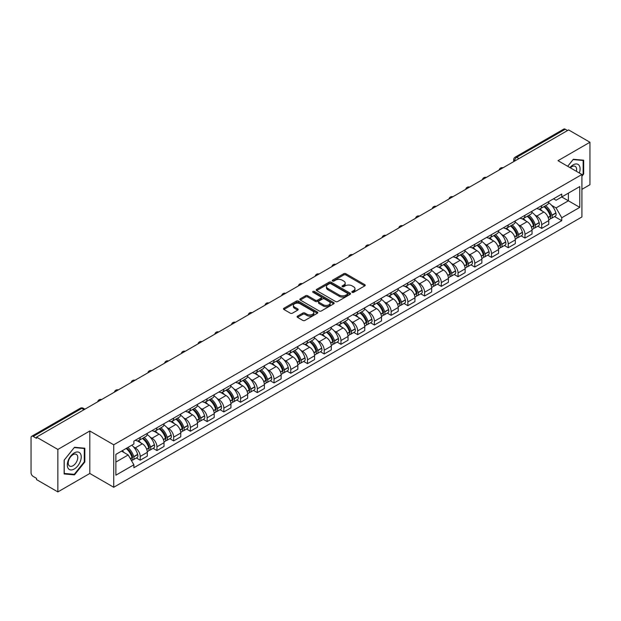 <?xml version="1.0" encoding="UTF-8"?>
<svg xmlns="http://www.w3.org/2000/svg" width="621" height="621" viewBox="0 0 621 621"><rect width="100%" height="100%" fill="white"/><g stroke="black" fill="none" stroke-linecap="round" stroke-linejoin="round"><path stroke-width="0.93" d="M352.138 292.328A1.04 0.598 0 0 0 353.613 292.328L364.791 285.87A1.49 0.862 0 0 0 365.233 285.264A1.49 0.862 0 0 0 364.791 284.659L345.85 273.721A1.49 0.862 0 0 0 343.739 273.721L332.561 280.172A1.04 0.598 0 0 0 332.251 280.599A1.04 0.598 0 0 0 332.561 281.026A1.04 0.598 0 0 0 334.036 281.026L335.48 280.187A4.766 2.748 0 0 1 342.218 280.187L343.793 281.103A4.766 2.748 0 0 1 345.191 283.044A4.766 2.748 0 0 1 343.793 284.992L342.35 285.823A1.04 0.598 0 0 0 342.039 286.25A1.04 0.598 0 0 0 342.35 286.677A1.04 0.598 0 0 0 343.824 286.677L345.268 285.839A4.766 2.748 0 0 1 352.006 285.839L353.582 286.755A4.766 2.748 0 0 1 354.979 288.695A4.766 2.748 0 0 1 353.582 290.644L352.138 291.482A1.04 0.598 0 0 0 351.835 291.901A1.04 0.598 0 0 0 352.138 292.328L352.138 291.482M297.537 316.136A1.49 0.862 0 0 0 297.102 316.741A1.49 0.862 0 0 0 297.537 317.354L302.854 320.42A1.49 0.862 0 0 0 304.958 320.42L317.378 313.248A1.49 0.862 0 0 0 317.812 312.642A1.49 0.862 0 0 0 317.378 312.037L298.429 301.092A1.49 0.862 0 0 0 296.326 301.092L283.906 308.264A1.49 0.862 0 0 0 283.471 308.87A1.49 0.862 0 0 0 283.906 309.483L290.325 313.186A1.49 0.862 0 0 0 292.429 313.186L297.746 310.12A1.49 0.862 0 0 0 298.181 309.514A1.49 0.862 0 0 0 297.746 308.901L294.564 307.069A3.982 2.298 0 0 1 293.391 305.439A3.982 2.298 0 0 1 295.852 303.32A3.982 2.298 0 0 1 300.191 303.816L312.666 311.012A3.982 2.298 0 0 1 313.83 312.642A3.982 2.298 0 0 1 311.377 314.762A3.982 2.298 0 0 1 307.038 314.265L304.958 313.069A1.49 0.862 0 0 0 302.854 313.069L297.537 316.136L297.537 317.354L302.854 314.304L302.854 313.069M113.728 444.799L89.812 430.99L57.862 449.441L36.523 437.122L568.611 129.921L589.95 142.24L557.992 160.692L581.908 174.493L113.728 444.799L113.728 487.268L581.908 216.97L581.908 174.493M335.588 301.519A1.49 0.862 0 0 0 337.692 301.519L350.112 294.346A1.49 0.862 0 0 0 350.547 293.741A1.49 0.862 0 0 0 350.112 293.135L331.164 282.198A1.49 0.862 0 0 0 329.06 282.198L316.64 289.37A1.49 0.862 0 0 0 316.205 289.976A1.49 0.862 0 0 0 316.64 290.581L335.588 301.519M313.426 292.553A1.04 0.598 0 0 1 314.482 292.701L314.482 291.466L333.741 302.582A1.49 0.862 0 0 1 334.176 303.195A1.49 0.862 0 0 1 333.741 303.801L321.321 310.974A1.49 0.862 0 0 1 319.217 310.974L300.269 300.028L300.269 298.817A1.49 0.862 0 0 0 299.834 299.423A1.49 0.862 0 0 0 300.269 300.028M300.269 298.817L305.586 295.751A1.49 0.862 0 0 1 307.69 295.751L315.375 300.184A1.49 0.862 0 0 0 317.478 300.184L321.01 298.15A1.49 0.862 0 0 0 321.445 297.537A1.49 0.862 0 0 0 321.01 296.931L313.007 292.312A1.04 0.598 0 0 1 312.705 291.886A1.04 0.598 0 0 1 313.349 291.334A1.04 0.598 0 0 1 314.482 291.466M57.862 449.441L57.862 491.91L36.523 479.591L36.523 478.356L33.192 476.431A3.035 1.754 -120 0 1 31.05 472.721L31.05 437.681A3.035 1.754 -120 0 1 31.679 436.291L80.256 408.245A3.035 1.754 60 0 1 81.77 408.393L33.192 436.439A3.035 1.754 -120 0 0 31.679 436.291M581.908 189.351L589.95 184.709L589.95 142.24M57.862 491.91L89.812 473.466L113.728 487.268M36.523 437.122L36.523 438.356L33.192 436.439M518.962 158.588L516.711 157.284A3.035 1.754 60 0 0 515.189 157.136L563.767 129.09A3.035 1.754 60 0 1 565.289 129.238L516.711 157.284A3.035 1.754 120 0 0 514.568 161.002L514.568 161.126M567.54 130.542L565.289 129.238M541.698 205.636A6.978 4.029 60 0 1 540.247 208.765L547.326 204.682A6.978 4.029 -120 0 0 548.77 201.553M534.976 215.068L536.761 216.1A6.978 4.029 60 0 1 541.698 224.647L548.77 220.556A6.978 4.029 -120 0 0 543.841 212.017L538.772 209.091M548.77 220.556L548.77 224.336L541.698 228.419L537.856 226.207M540.247 208.765A6.978 4.029 60 0 1 536.816 208.454M541.698 224.647L541.698 228.419M524.97 215.293A6.978 4.029 60 0 1 523.519 218.429L530.598 214.338A6.978 4.029 -120 0 0 532.042 211.21M521.128 235.864L524.97 238.076L532.042 233.993L532.042 230.212A6.978 4.029 -120 0 0 527.113 221.674L522.044 218.747M523.519 218.429A6.978 4.029 60 0 1 520.087 218.111M518.248 224.724L520.033 225.757A6.978 4.029 60 0 1 524.97 234.303L524.97 238.076M508.234 224.949A6.978 4.029 60 0 1 506.79 228.086L513.87 223.995A6.978 4.029 -120 0 0 515.314 220.866M504.399 245.52L508.242 247.732L515.314 243.649L515.314 239.877A6.978 4.029 -120 0 0 510.384 231.33L505.315 228.404M506.79 228.086A6.978 4.029 60 0 1 503.359 227.767M501.52 234.389L503.305 235.413A6.978 4.029 60 0 1 508.242 243.96L508.242 247.732M491.506 234.614A6.978 4.029 60 0 1 490.062 237.742L497.142 233.659A6.978 4.029 -120 0 0 498.585 230.523M487.671 255.177L491.506 257.397L498.585 253.306L498.585 249.533A6.978 4.029 -120 0 0 493.656 240.987L488.587 238.06M490.062 237.742A6.978 4.029 60 0 1 486.631 237.424M484.791 244.045L486.577 245.07A6.978 4.029 60 0 1 491.506 253.616L491.506 257.397M474.778 244.27A6.978 4.029 60 0 1 473.334 247.399L480.413 243.316A6.978 4.029 -120 0 0 481.857 240.18M470.943 264.833L474.778 267.053L481.857 262.962L481.857 259.19A6.978 4.029 -120 0 0 476.928 250.643L471.859 247.725M473.334 247.399A6.978 4.029 60 0 1 469.903 247.088M468.063 253.702L469.849 254.734A6.978 4.029 60 0 1 474.778 263.273L474.778 267.053M458.05 253.927A6.978 4.029 60 0 1 456.606 257.055L463.685 252.972A6.978 4.029 -120 0 0 465.129 249.844M454.215 274.498L458.05 276.71L465.129 272.627L465.129 268.846A6.978 4.029 -120 0 0 460.2 260.3L455.131 257.381M456.606 257.055A6.978 4.029 60 0 1 453.175 256.745M451.335 263.358L453.12 264.391A6.978 4.029 60 0 1 458.05 272.937L458.05 276.71M441.321 263.583A6.978 4.029 60 0 1 439.878 266.72L446.957 262.629A6.978 4.029 -120 0 0 448.401 259.5M437.487 284.154L441.321 286.366L448.401 282.283L448.401 278.503A6.978 4.029 -120 0 0 443.472 269.964L438.403 267.038M439.878 266.72A6.978 4.029 60 0 1 436.447 266.401M434.607 273.015L436.392 274.047A6.978 4.029 60 0 1 441.321 282.594L441.321 286.366M424.593 273.24A6.978 4.029 60 0 1 423.149 276.376L430.229 272.285A6.978 4.029 -120 0 0 431.673 269.157M420.759 293.811L424.593 296.023L431.673 291.94L431.673 288.167A6.978 4.029 -120 0 0 426.743 279.621L421.675 276.694M423.149 276.376A6.978 4.029 60 0 1 419.718 276.058M417.879 282.679L419.664 283.704A6.978 4.029 60 0 1 424.593 292.25L424.593 296.023M407.865 282.904A6.978 4.029 60 0 1 406.421 286.033L413.501 281.95A6.978 4.029 -120 0 0 414.944 278.813M404.03 303.467L407.865 305.687L414.944 301.596L414.944 297.824A6.978 4.029 -120 0 0 410.015 289.277L404.946 286.351M406.421 286.033A6.978 4.029 60 0 1 402.99 285.714M401.15 292.336L402.936 293.36A6.978 4.029 60 0 1 407.865 301.907L407.865 305.687M391.137 292.561A6.978 4.029 60 0 1 389.693 295.689L396.772 291.606A6.978 4.029 -120 0 0 398.216 288.47M387.302 313.124L391.137 315.344L398.216 311.253L398.216 307.48A6.978 4.029 -120 0 0 393.287 298.934L388.218 296.007M389.693 295.689A6.978 4.029 60 0 1 386.262 295.379M384.422 301.992L386.208 303.025A6.978 4.029 60 0 1 391.137 311.563L391.137 315.344M374.409 302.217A6.978 4.029 60 0 1 372.965 305.346L380.044 301.263A6.978 4.029 -120 0 0 381.488 298.134M370.574 322.788L374.409 325L381.488 320.917L381.488 317.137A6.978 4.029 -120 0 0 376.559 308.59L371.49 305.672M372.965 305.346A6.978 4.029 60 0 1 369.534 305.035M367.694 311.649L369.479 312.681A6.978 4.029 60 0 1 374.409 321.22L374.409 325M357.68 311.874A6.978 4.029 60 0 1 356.237 315.01L363.316 310.919A6.978 4.029 -120 0 0 364.76 307.791M353.846 332.445L357.68 334.657L364.76 330.574L364.76 326.793A6.978 4.029 -120 0 0 359.831 318.255L354.762 315.328M356.237 315.01A6.978 4.029 60 0 1 352.806 314.692M350.966 321.305L352.751 322.338A6.978 4.029 60 0 1 357.68 330.884L357.68 334.657M340.952 321.531A6.978 4.029 60 0 1 339.508 324.667L346.588 320.576A6.978 4.029 -120 0 0 348.032 317.447M337.118 342.101L340.952 344.313L348.032 340.23L348.032 336.45A6.978 4.029 -120 0 0 343.103 327.911L338.034 324.985M339.508 324.667A6.978 4.029 60 0 1 336.077 324.348M334.238 330.97L336.023 331.994A6.978 4.029 60 0 1 340.952 340.541L340.952 344.313M324.224 331.195A6.978 4.029 60 0 1 322.78 334.323L329.86 330.24A6.978 4.029 -120 0 0 331.303 327.104M320.389 351.758L324.224 353.978L331.303 349.887L331.303 346.114A6.978 4.029 -120 0 0 326.374 337.568L321.305 334.641M322.78 334.323A6.978 4.029 60 0 1 319.349 334.005M317.51 340.626L319.295 341.651A6.978 4.029 60 0 1 324.224 350.197L324.224 353.978M307.496 340.851A6.978 4.029 60 0 1 306.052 343.98L313.131 339.897A6.978 4.029 -120 0 0 314.575 336.761M303.661 361.414L307.496 363.634L314.575 359.543L314.575 355.771A6.978 4.029 -120 0 0 309.638 347.224L304.577 344.298M306.052 343.98A6.978 4.029 60 0 1 302.621 343.669M300.781 350.283L302.567 351.315A6.978 4.029 60 0 1 307.496 359.854L307.496 363.634M290.768 350.508A6.978 4.029 60 0 1 289.324 353.636L296.403 349.553A6.978 4.029 -120 0 0 297.847 346.425M286.933 371.079L290.768 373.291L297.847 369.208L297.847 365.427A6.978 4.029 -120 0 0 292.91 356.881L287.849 353.962M289.324 353.636A6.978 4.029 60 0 1 285.893 353.326M284.053 359.939L285.839 360.972A6.978 4.029 60 0 1 290.768 369.511L290.768 373.291M274.04 360.164A6.978 4.029 60 0 1 272.596 363.301L279.675 359.21A6.978 4.029 -120 0 0 281.119 356.081M270.205 380.735L274.04 382.947L281.119 378.864L281.119 375.084A6.978 4.029 -120 0 0 276.182 366.545L271.121 363.619M272.596 363.301A6.978 4.029 60 0 1 269.165 362.982M267.325 369.596L269.11 370.628A6.978 4.029 60 0 1 274.04 379.175L274.04 382.947M257.311 369.821A6.978 4.029 60 0 1 255.868 372.957L262.947 368.866A6.978 4.029 -120 0 0 264.391 365.738M253.477 390.392L257.311 392.604L264.391 388.521L264.391 384.741A6.978 4.029 -120 0 0 259.454 376.202L254.393 373.275M255.868 372.957A6.978 4.029 60 0 1 252.436 372.639M250.597 379.252L252.382 380.285A6.978 4.029 60 0 1 257.311 388.831L257.311 392.604M240.583 379.485A6.978 4.029 60 0 1 239.139 382.614L246.219 378.531A6.978 4.029 -120 0 0 247.663 375.394M236.748 400.048L240.583 402.268L247.663 398.177L247.663 394.405A6.978 4.029 -120 0 0 242.726 385.858L237.664 382.932M239.139 382.614A6.978 4.029 60 0 1 235.708 382.295M233.869 388.917L235.654 389.941A6.978 4.029 60 0 1 240.583 398.488L240.583 402.268M223.855 389.142A6.978 4.029 60 0 1 222.411 392.27L229.491 388.187A6.978 4.029 -120 0 0 230.934 385.051M220.02 409.705L223.855 411.925L230.934 407.834L230.934 404.061A6.978 4.029 -120 0 0 225.997 395.515L220.936 392.588M222.411 392.27A6.978 4.029 60 0 1 218.98 391.96M217.14 398.573L218.926 399.606A6.978 4.029 60 0 1 223.855 408.144L223.855 411.925M207.127 398.798A6.978 4.029 60 0 1 205.683 401.927L212.762 397.844A6.978 4.029 -120 0 0 214.206 394.715M203.292 419.361L207.127 421.581L214.206 417.498L214.206 413.718A6.978 4.029 -120 0 0 209.269 405.171L204.208 402.253M205.683 401.927A6.978 4.029 60 0 1 202.252 401.616M200.412 408.23L202.198 409.262A6.978 4.029 60 0 1 207.127 417.801L207.127 421.581M190.399 408.455A6.978 4.029 60 0 1 188.955 411.583L196.034 407.5A6.978 4.029 -120 0 0 197.478 404.372M186.564 429.026L190.399 431.238L197.478 427.155L197.478 423.375A6.978 4.029 -120 0 0 192.541 414.836L187.48 411.909M188.955 411.583A6.978 4.029 60 0 1 185.516 411.273M183.684 417.886L185.469 418.919A6.978 4.029 60 0 1 190.399 427.465L190.399 431.238M173.67 418.112A6.978 4.029 60 0 1 172.227 421.248L179.306 417.157A6.978 4.029 -120 0 0 180.75 414.028M169.836 438.682L173.67 440.894L180.75 436.811L180.75 433.031A6.978 4.029 -120 0 0 175.813 424.492L170.752 421.566M172.227 421.248A6.978 4.029 60 0 1 168.788 420.929M166.956 427.543L168.741 428.575A6.978 4.029 60 0 1 173.67 437.122L173.67 440.894M156.942 427.768A6.978 4.029 60 0 1 155.498 430.904L162.578 426.813A6.978 4.029 -120 0 0 164.022 423.685M153.108 448.339L156.942 450.559L164.022 446.468L164.022 442.695A6.978 4.029 -120 0 0 159.085 434.149L154.024 431.222M155.498 430.904A6.978 4.029 60 0 1 152.06 430.586M150.228 437.207L152.013 438.232A6.978 4.029 60 0 1 156.942 446.778L156.942 450.559M140.214 437.432A6.978 4.029 60 0 1 138.77 440.561L145.85 436.478A6.978 4.029 -120 0 0 147.293 433.342M136.379 457.995L140.214 460.215L147.293 456.125L147.293 452.352A6.978 4.029 -120 0 0 142.356 443.805L137.295 440.879M138.77 440.561A6.978 4.029 60 0 1 135.331 440.25M133.499 446.864L135.277 447.896A6.978 4.029 60 0 1 140.214 456.435L140.214 460.215M553.544 198.798L556.067 200.249L579.766 186.572L568.394 193.131L568.394 200.808L556.067 207.926L551.704 205.411M115.871 462.071L128.205 454.952L133.888 464.795L115.871 475.197L115.871 454.393L133.888 443.992L133.888 441.081L561.749 194.062L561.749 196.966L579.766 207.367L561.749 217.769L556.067 207.926M579.766 186.572L579.766 207.367M133.888 464.795L133.888 467.706L561.749 220.68L561.749 217.769M581.908 176.201L583.678 173.996L583.678 160.202L573.33 159.271L567.695 166.288M89.812 430.99L89.812 473.466M64.134 473.955L74.481 474.879L84.829 462.001L84.829 448.207L74.481 447.283L64.134 460.153L64.134 473.955M128.205 454.952L121.553 451.11M554.584 216.543L561.749 220.68M583.142 173.686L583.678 173.996M73.387 474.242L74.481 474.879M84.293 461.698L84.829 462.001M352.549 292.475L353.582 291.878A4.766 2.748 0 0 0 354.979 289.937L354.979 288.695M345.191 283.044L345.191 284.286A4.766 2.748 0 0 1 343.793 286.227L342.761 286.824M364.775 285.885L345.85 274.956A1.49 0.862 0 0 0 343.739 274.956L332.972 281.173M350.089 294.362L331.164 283.432A1.49 0.862 0 0 0 329.06 283.432L316.656 290.597M347.481 294.168A1.04 0.598 0 0 0 347.783 293.741A1.04 0.598 0 0 0 347.481 293.314L330.846 283.712A1.04 0.598 0 0 0 329.378 283.712L327.849 284.597A4.766 2.748 0 0 0 326.452 286.537A4.766 2.748 0 0 0 327.849 288.486L339.213 295.045A4.766 2.748 0 0 0 345.951 295.045L347.481 294.168L347.481 295.402A1.04 0.598 0 0 0 347.783 294.983L347.783 293.741M326.452 286.537L326.452 287.779A4.766 2.748 0 0 0 327.849 289.728L327.849 288.486M347.481 295.402L345.951 296.287A4.766 2.748 0 0 1 339.213 296.287L327.849 289.728M300.292 300.044L305.586 296.985L305.586 295.751M321.445 297.537L321.445 298.779A1.49 0.862 0 0 1 321.01 299.384L317.478 301.426A1.49 0.862 0 0 1 315.375 301.426L307.69 296.985A1.49 0.862 0 0 0 305.586 296.985M314.482 292.701L333.725 303.809M323.347 304.787A3.982 2.298 0 0 0 327.686 305.284A3.982 2.298 0 0 0 330.147 303.164A3.982 2.298 0 0 0 328.983 301.534L324.589 298.996A1.49 0.862 0 0 0 322.478 298.996L318.953 301.038A1.49 0.862 0 0 0 318.519 301.643A1.49 0.862 0 0 0 318.953 302.248L323.347 304.787L323.347 306.029A3.982 2.298 0 0 0 327.686 306.526A3.982 2.298 0 0 0 330.147 304.399L330.147 303.164M318.519 301.643L318.519 302.877A1.49 0.862 0 0 0 318.953 303.49L318.953 302.248M323.347 306.029L318.953 303.49M313.83 312.642L313.83 313.877A3.982 2.298 0 0 1 311.377 316.004A3.982 2.298 0 0 1 307.038 315.507L304.958 314.304A1.49 0.862 0 0 0 302.854 314.304M293.391 305.439L293.391 306.681A3.982 2.298 0 0 0 294.564 308.303L294.564 307.069M297.746 308.901L297.746 310.12L294.564 308.303M317.378 312.037L317.378 313.248L298.429 302.334A1.49 0.862 0 0 0 296.326 302.334L283.921 309.491L283.906 308.264M544.33 206.413A9.556 5.519 60 0 1 544.376 206.444A9.556 5.519 60 0 1 550.664 215.013L550.718 215.215A1.855 1.071 60 0 1 550.423 216.675A1.855 1.071 60 0 1 550.385 216.69M543.911 206.653A11.527 6.652 60 0 1 550.245 216.162L550.299 216.364A3.827 2.212 60 0 1 549.694 219.368L548.747 219.919M550.353 218.522A3.827 2.212 -120 0 0 551.409 218.382A3.827 2.212 -120 0 0 552.015 215.371L551.96 215.176A11.527 6.652 -120 0 0 545.626 205.667M548.63 202.772A11.527 6.652 60 0 1 555.873 212.918L555.927 213.112A3.827 2.212 60 0 1 555.321 216.116L551.409 218.382M539.975 208.904A11.527 6.652 60 0 1 542.389 211.171M547.986 211.187L549.461 212.04M579.331 173.003A9.858 5.69 120 0 0 579.152 165.442A9.858 5.69 120 0 0 569.954 167.592M576.381 171.303A6.746 3.897 120 0 0 575.977 167.072A6.746 3.897 120 0 0 575.217 166.374A6.746 3.897 120 0 0 570.365 167.833M567.71 166.296L573.113 159.581L583.142 160.474L583.142 173.841L581.908 175.378M582.475 160.094L583.142 160.474M80.303 453.446A9.858 5.69 120 0 0 70.778 456A9.858 5.69 120 0 0 68.232 468.467A9.858 5.69 120 0 0 77.749 465.913A9.858 5.69 120 0 0 80.303 453.446M77.128 455.084A6.746 3.897 120 0 0 76.367 454.378A6.746 3.897 120 0 0 70.088 457.53A6.746 3.897 120 0 0 68.861 465.362A6.746 3.897 120 0 0 69.622 466.068A6.746 3.897 120 0 0 75.902 462.917A6.746 3.897 120 0 0 77.128 455.084M74.264 474.328L64.242 473.427L64.242 460.06L74.264 447.586L84.293 448.486L84.293 461.853L74.264 474.328M83.625 448.098L84.293 448.486M527.602 216.069A9.556 5.519 60 0 1 527.648 216.1A9.556 5.519 60 0 1 533.936 224.67L533.99 224.872A1.855 1.071 60 0 1 533.695 226.331A1.855 1.071 60 0 1 533.656 226.355M527.182 216.31A11.527 6.652 60 0 1 533.517 225.827L533.571 226.021A3.827 2.212 60 0 1 532.965 229.025L532.018 229.576M533.625 228.179A3.827 2.212 -120 0 0 534.681 228.039A3.827 2.212 -120 0 0 535.286 225.027L535.232 224.833A11.527 6.652 -120 0 0 528.898 215.324M531.902 212.436A11.527 6.652 60 0 1 539.144 222.574L539.199 222.768A3.827 2.212 60 0 1 538.593 225.78L534.681 228.039M523.247 218.561A11.527 6.652 60 0 1 525.661 220.835M531.258 220.851L532.733 221.697M510.873 225.734A9.556 5.519 60 0 1 510.92 225.757A9.556 5.519 60 0 1 517.208 234.334L517.262 234.528A1.855 1.071 60 0 1 516.967 235.988A1.855 1.071 60 0 1 516.928 236.011M510.454 225.974A11.527 6.652 60 0 1 516.788 235.483L516.843 235.677A3.827 2.212 60 0 1 516.237 238.689L515.283 239.232M516.889 237.835A3.827 2.212 -120 0 0 517.953 237.696A3.827 2.212 -120 0 0 518.558 234.691L518.504 234.49A11.527 6.652 -120 0 0 512.17 224.981M515.174 222.093A11.527 6.652 60 0 1 522.416 232.231L522.471 232.425A3.827 2.212 60 0 1 521.865 235.437L517.953 237.696M506.519 228.218A11.527 6.652 60 0 1 508.933 230.492M514.53 230.507L516.004 231.354M494.145 235.39A9.556 5.519 60 0 1 494.192 235.413A9.556 5.519 60 0 1 500.479 243.991L500.534 244.185A1.855 1.071 60 0 1 500.239 245.644A1.855 1.071 60 0 1 500.2 245.668M493.726 235.631A11.527 6.652 60 0 1 500.06 245.14L500.115 245.334A3.827 2.212 60 0 1 499.509 248.346L498.554 248.897M500.161 247.5A3.827 2.212 -120 0 0 501.225 247.352A3.827 2.212 -120 0 0 501.83 244.348L501.776 244.146A11.527 6.652 -120 0 0 495.442 234.637M498.446 231.749A11.527 6.652 60 0 1 505.688 241.887L505.742 242.089A3.827 2.212 60 0 1 505.137 245.093L501.225 247.352M489.79 237.874A11.527 6.652 60 0 1 492.197 240.148M497.801 240.164L499.276 241.01M477.417 245.047A9.556 5.519 60 0 1 477.464 245.07A9.556 5.519 60 0 1 483.751 253.647L483.806 253.842A1.855 1.071 60 0 1 483.511 255.301A1.855 1.071 60 0 1 483.472 255.324M476.998 245.287A11.527 6.652 60 0 1 483.332 254.796L483.386 254.998A3.827 2.212 60 0 1 482.781 258.002L481.826 258.553M483.433 257.156A3.827 2.212 -120 0 0 484.496 257.009A3.827 2.212 -120 0 0 485.102 254.005L485.048 253.803A11.527 6.652 -120 0 0 478.713 244.294M481.717 241.406A11.527 6.652 60 0 1 488.96 251.544L489.014 251.746A3.827 2.212 60 0 1 488.409 254.75L484.496 257.009M473.062 247.531A11.527 6.652 60 0 1 475.469 249.805M481.073 249.821L482.548 250.674M460.689 254.703A9.556 5.519 60 0 1 460.735 254.734A9.556 5.519 60 0 1 467.023 263.304L467.077 263.506A1.855 1.071 60 0 1 466.782 264.965A1.855 1.071 60 0 1 466.744 264.981M460.27 254.944A11.527 6.652 60 0 1 466.604 264.453L466.658 264.655A3.827 2.212 60 0 1 466.053 267.659L465.098 268.21M466.705 266.813A3.827 2.212 -120 0 0 467.768 266.673A3.827 2.212 -120 0 0 468.374 263.661L468.319 263.467A11.527 6.652 -120 0 0 461.985 253.958M464.989 251.063A11.527 6.652 60 0 1 472.232 261.208L472.286 261.402A3.827 2.212 60 0 1 471.681 264.406L467.768 266.673M456.334 257.195A11.527 6.652 60 0 1 458.74 259.462M464.345 259.477L465.82 260.331M443.961 264.36A9.556 5.519 60 0 1 444.007 264.391A9.556 5.519 60 0 1 450.295 272.961L450.349 273.162A1.855 1.071 60 0 1 450.054 274.622A1.855 1.071 60 0 1 450.015 274.645M443.541 264.6A11.527 6.652 60 0 1 449.876 274.109L449.93 274.311A3.827 2.212 60 0 1 449.325 277.315L448.37 277.866M449.977 276.469A3.827 2.212 -120 0 0 451.04 276.329A3.827 2.212 -120 0 0 451.646 273.318L451.591 273.124A11.527 6.652 -120 0 0 445.257 263.615M448.253 260.727A11.527 6.652 60 0 1 455.503 270.865L455.558 271.059A3.827 2.212 60 0 1 454.952 274.071L451.04 276.329M439.606 266.851A11.527 6.652 60 0 1 442.012 269.126M447.617 269.141L449.092 269.988M427.232 274.024A9.556 5.519 60 0 1 427.279 274.047A9.556 5.519 60 0 1 433.567 282.625L433.621 282.819A1.855 1.071 60 0 1 433.326 284.278A1.855 1.071 60 0 1 433.287 284.302M426.813 274.265A11.527 6.652 60 0 1 433.147 283.774L433.202 283.968A3.827 2.212 60 0 1 432.596 286.98L431.642 287.523M433.248 286.126A3.827 2.212 -120 0 0 434.312 285.986A3.827 2.212 -120 0 0 434.917 282.982L434.863 282.78A11.527 6.652 -120 0 0 428.529 273.271M431.525 270.383A11.527 6.652 60 0 1 438.775 280.521L438.83 280.715A3.827 2.212 60 0 1 438.224 283.727L434.312 285.986M422.878 276.508A11.527 6.652 60 0 1 425.284 278.782M430.889 278.798L432.363 279.644M410.504 283.681A9.556 5.519 60 0 1 410.551 283.704A9.556 5.519 60 0 1 416.838 292.281L416.893 292.475A1.855 1.071 60 0 1 416.598 293.935A1.855 1.071 60 0 1 416.559 293.958M410.085 283.921A11.527 6.652 60 0 1 416.419 293.43L416.474 293.624A3.827 2.212 60 0 1 415.868 296.636L414.913 297.187M416.52 295.79A3.827 2.212 -120 0 0 417.584 295.643A3.827 2.212 -120 0 0 418.189 292.638L418.135 292.437A11.527 6.652 -120 0 0 411.801 282.928M414.797 280.04A11.527 6.652 60 0 1 422.047 290.178L422.101 290.38A3.827 2.212 60 0 1 421.496 293.384L417.584 295.643M406.15 286.165A11.527 6.652 60 0 1 408.556 288.439M414.16 288.454L415.635 289.301M393.768 293.337A9.556 5.519 60 0 1 393.823 293.36A9.556 5.519 60 0 1 400.11 301.938L400.165 302.132A1.855 1.071 60 0 1 399.87 303.591A1.855 1.071 60 0 1 399.831 303.615M393.357 293.578A11.527 6.652 60 0 1 399.691 303.087L399.745 303.289A3.827 2.212 60 0 1 399.14 306.293L398.185 306.844M399.792 305.447A3.827 2.212 -120 0 0 400.856 305.299A3.827 2.212 -120 0 0 401.461 302.295L401.407 302.093A11.527 6.652 -120 0 0 395.072 292.584M398.069 289.697A11.527 6.652 60 0 1 405.319 299.834L405.373 300.036A3.827 2.212 60 0 1 404.768 303.04L400.856 305.299M389.421 295.821A11.527 6.652 60 0 1 391.828 298.096M397.432 298.111L398.899 298.957M377.04 302.994A9.556 5.519 60 0 1 377.094 303.025A9.556 5.519 60 0 1 383.374 311.595L383.436 311.796A1.855 1.071 60 0 1 383.141 313.256A1.855 1.071 60 0 1 383.103 313.271M376.629 303.234A11.527 6.652 60 0 1 382.963 312.743L383.017 312.945A3.827 2.212 60 0 1 382.412 315.949L381.457 316.5M383.064 315.103A3.827 2.212 -120 0 0 384.127 314.956A3.827 2.212 -120 0 0 384.733 311.952L384.678 311.758A11.527 6.652 -120 0 0 378.344 302.248M381.341 299.353A11.527 6.652 60 0 1 388.591 309.499L388.645 309.693A3.827 2.212 60 0 1 388.04 312.697L384.127 314.956M372.693 305.485A11.527 6.652 60 0 1 375.1 307.752M380.704 307.768L382.171 308.621M360.312 312.65A9.556 5.519 60 0 1 360.366 312.681A9.556 5.519 60 0 1 366.646 321.251L366.708 321.453A1.855 1.071 60 0 1 366.413 322.912A1.855 1.071 60 0 1 366.374 322.936M359.901 312.891A11.527 6.652 60 0 1 366.235 322.4L366.289 322.602A3.827 2.212 60 0 1 365.684 325.606L364.729 326.157M366.336 324.76A3.827 2.212 -120 0 0 367.399 324.62A3.827 2.212 -120 0 0 368.005 321.608L367.95 321.414A11.527 6.652 -120 0 0 361.616 311.905M364.612 309.017A11.527 6.652 60 0 1 371.863 319.155L371.917 319.349A3.827 2.212 60 0 1 371.311 322.361L367.399 324.62M355.965 315.142A11.527 6.652 60 0 1 358.371 317.416M363.976 317.432L365.443 318.278M343.584 322.307A9.556 5.519 60 0 1 343.638 322.338A9.556 5.519 60 0 1 349.918 330.908L349.98 331.109A1.855 1.071 60 0 1 349.685 332.569A1.855 1.071 60 0 1 349.639 332.592M343.172 322.555A11.527 6.652 60 0 1 349.507 332.064L349.561 332.258A3.827 2.212 60 0 1 348.955 335.262L348.001 335.814M349.607 334.416A3.827 2.212 -120 0 0 350.671 334.277A3.827 2.212 -120 0 0 351.276 331.272L351.222 331.071A11.527 6.652 -120 0 0 344.888 321.562M347.884 318.674A11.527 6.652 60 0 1 355.134 328.812L355.189 329.006A3.827 2.212 60 0 1 354.583 332.018L350.671 334.277M339.237 324.799A11.527 6.652 60 0 1 341.643 327.073M347.248 327.088L348.715 327.935M326.856 331.971A9.556 5.519 60 0 1 326.91 331.994A9.556 5.519 60 0 1 333.19 340.572L333.252 340.766A1.855 1.071 60 0 1 332.957 342.225A1.855 1.071 60 0 1 332.91 342.249M326.444 332.212A11.527 6.652 60 0 1 332.771 341.721L332.833 341.915A3.827 2.212 60 0 1 332.227 344.927L331.272 345.47M332.879 344.081A3.827 2.212 -120 0 0 333.943 343.933A3.827 2.212 -120 0 0 334.548 340.929L334.494 340.727A11.527 6.652 -120 0 0 328.16 331.218M331.156 328.33A11.527 6.652 60 0 1 338.406 338.468L338.461 338.67A3.827 2.212 60 0 1 337.855 341.674L333.943 343.933M322.509 334.455A11.527 6.652 60 0 1 324.915 336.729M330.519 336.745L331.987 337.591M310.127 341.628A9.556 5.519 60 0 1 310.182 341.651A9.556 5.519 60 0 1 316.462 350.228L316.524 350.423A1.855 1.071 60 0 1 316.229 351.882A1.855 1.071 60 0 1 316.182 351.905M309.716 341.868A11.527 6.652 60 0 1 316.042 351.377L316.105 351.579A3.827 2.212 60 0 1 315.499 354.583L314.544 355.134M316.151 353.737A3.827 2.212 -120 0 0 317.215 353.59A3.827 2.212 -120 0 0 317.82 350.586L317.758 350.384A11.527 6.652 -120 0 0 311.431 340.875M314.428 337.987A11.527 6.652 60 0 1 321.678 348.125L321.732 348.327A3.827 2.212 60 0 1 321.127 351.331L317.215 353.59M305.78 344.112A11.527 6.652 60 0 1 308.187 346.386M313.791 346.402L315.258 347.248M293.399 351.284A9.556 5.519 60 0 1 293.454 351.315A9.556 5.519 60 0 1 299.733 359.885L299.796 360.087A1.855 1.071 60 0 1 299.501 361.538A1.855 1.071 60 0 1 299.454 361.562M292.98 351.525A11.527 6.652 60 0 1 299.314 361.034L299.376 361.236A3.827 2.212 60 0 1 298.771 364.24L297.816 364.791M299.423 363.394A3.827 2.212 -120 0 0 300.486 363.246A3.827 2.212 -120 0 0 301.092 360.242L301.03 360.048A11.527 6.652 -120 0 0 294.703 350.539M297.7 347.644A11.527 6.652 60 0 1 304.95 357.789L305.004 357.983A3.827 2.212 60 0 1 304.399 360.987L300.486 363.246M289.052 353.776A11.527 6.652 60 0 1 291.459 356.043M297.063 356.058L298.53 356.912M276.671 360.941A9.556 5.519 60 0 1 276.725 360.972A9.556 5.519 60 0 1 283.005 369.542L283.067 369.743A1.855 1.071 60 0 1 282.772 371.203A1.855 1.071 60 0 1 282.726 371.226M276.252 361.181A11.527 6.652 60 0 1 282.586 370.69L282.648 370.892A3.827 2.212 60 0 1 282.043 373.896L281.088 374.447M282.695 373.05A3.827 2.212 -120 0 0 283.758 372.91A3.827 2.212 -120 0 0 284.364 369.899L284.302 369.705A11.527 6.652 -120 0 0 277.967 360.196M280.971 357.3A11.527 6.652 60 0 1 288.222 367.446L288.276 367.64A3.827 2.212 60 0 1 287.67 370.652L283.758 372.91M272.324 363.432A11.527 6.652 60 0 1 274.73 365.699M280.335 365.722L281.802 366.569M259.943 370.597A9.556 5.519 60 0 1 259.989 370.628A9.556 5.519 60 0 1 266.277 379.198L266.339 379.4A1.855 1.071 60 0 1 266.044 380.859A1.855 1.071 60 0 1 265.998 380.883M259.524 370.846A11.527 6.652 60 0 1 265.858 380.355L265.92 380.549A3.827 2.212 60 0 1 265.314 383.553L264.36 384.104M265.967 382.707A3.827 2.212 -120 0 0 267.03 382.567A3.827 2.212 -120 0 0 267.635 379.563L267.573 379.361A11.527 6.652 -120 0 0 261.239 369.852M264.243 366.964A11.527 6.652 60 0 1 271.493 377.102L271.548 377.296A3.827 2.212 60 0 1 270.942 380.308L267.03 382.567M255.596 373.089A11.527 6.652 60 0 1 258.002 375.363M263.607 375.379L265.074 376.225M243.215 380.262A9.556 5.519 60 0 1 243.261 380.285A9.556 5.519 60 0 1 249.549 388.862L249.611 389.056A1.855 1.071 60 0 1 249.316 390.516A1.855 1.071 60 0 1 249.269 390.539M242.795 380.502A11.527 6.652 60 0 1 249.13 390.011L249.192 390.205A3.827 2.212 60 0 1 248.586 393.217L247.632 393.761M249.238 392.371A3.827 2.212 -120 0 0 250.302 392.224A3.827 2.212 -120 0 0 250.907 389.22L250.845 389.018A11.527 6.652 -120 0 0 244.511 379.509M247.515 376.621A11.527 6.652 60 0 1 254.765 386.759L254.82 386.961A3.827 2.212 60 0 1 254.214 389.965L250.302 392.224M238.868 382.746A11.527 6.652 60 0 1 241.274 385.02M246.879 385.036L248.346 385.882M226.486 389.918A9.556 5.519 60 0 1 226.533 389.941A9.556 5.519 60 0 1 232.821 398.519L232.883 398.713A1.855 1.071 60 0 1 232.588 400.172A1.855 1.071 60 0 1 232.541 400.196M226.067 390.159A11.527 6.652 60 0 1 232.401 399.668L232.464 399.87A3.827 2.212 60 0 1 231.858 402.874L230.903 403.425M232.51 402.028A3.827 2.212 -120 0 0 233.574 401.88A3.827 2.212 -120 0 0 234.179 398.876L234.117 398.674A11.527 6.652 -120 0 0 227.783 389.165M230.787 386.278A11.527 6.652 60 0 1 238.037 396.415L238.091 396.617A3.827 2.212 60 0 1 237.486 399.621L233.574 401.88M222.139 392.402A11.527 6.652 60 0 1 224.546 394.677M230.15 394.692L231.617 395.538M209.758 399.575A9.556 5.519 60 0 1 209.805 399.606A9.556 5.519 60 0 1 216.092 408.176L216.147 408.377A1.855 1.071 60 0 1 215.86 409.829A1.855 1.071 60 0 1 215.813 409.852M209.339 399.815A11.527 6.652 60 0 1 215.673 409.324L215.735 409.526A3.827 2.212 60 0 1 215.13 412.53L214.175 413.081M215.782 411.684A3.827 2.212 -120 0 0 216.845 411.537A3.827 2.212 -120 0 0 217.451 408.533L217.389 408.339A11.527 6.652 -120 0 0 211.055 398.829M214.059 395.934A11.527 6.652 60 0 1 221.309 406.072L221.363 406.274A3.827 2.212 60 0 1 220.758 409.278L216.845 411.537M205.411 402.066A11.527 6.652 60 0 1 207.818 404.333M213.422 404.349L214.889 405.202M193.03 409.231A9.556 5.519 60 0 1 193.077 409.262A9.556 5.519 60 0 1 199.364 417.832L199.419 418.034A1.855 1.071 60 0 1 199.131 419.493A1.855 1.071 60 0 1 199.085 419.517M192.611 409.472A11.527 6.652 60 0 1 198.945 418.981L199.007 419.183A3.827 2.212 60 0 1 198.402 422.187L197.447 422.738M199.054 421.341A3.827 2.212 -120 0 0 200.117 421.201A3.827 2.212 -120 0 0 200.723 418.189L200.661 417.995A11.527 6.652 -120 0 0 194.326 408.486M197.331 405.591A11.527 6.652 60 0 1 204.581 415.736L204.635 415.93A3.827 2.212 60 0 1 204.03 418.934L200.117 421.201M188.683 411.723A11.527 6.652 60 0 1 191.089 413.99M196.694 414.013L198.161 414.859M176.302 418.888A9.556 5.519 60 0 1 176.348 418.919A9.556 5.519 60 0 1 182.636 427.489L182.69 427.69A1.855 1.071 60 0 1 182.403 429.15A1.855 1.071 60 0 1 182.357 429.173M175.883 419.136A11.527 6.652 60 0 1 182.217 428.645L182.279 428.839A3.827 2.212 60 0 1 181.674 431.843L180.719 432.395M182.326 430.997A3.827 2.212 -120 0 0 183.389 430.858A3.827 2.212 -120 0 0 183.995 427.846L183.932 427.652A11.527 6.652 -120 0 0 177.598 418.143M180.602 415.255A11.527 6.652 60 0 1 187.852 425.393L187.907 425.587A3.827 2.212 60 0 1 187.301 428.599L183.389 430.858M171.955 421.38A11.527 6.652 60 0 1 174.361 423.654M179.966 423.669L181.433 424.516M159.574 428.552A9.556 5.519 60 0 1 159.62 428.575A9.556 5.519 60 0 1 165.908 437.153L165.962 437.347A1.855 1.071 60 0 1 165.675 438.806A1.855 1.071 60 0 1 165.628 438.83M159.155 428.793A11.527 6.652 60 0 1 165.489 438.302L165.543 438.496A3.827 2.212 60 0 1 164.945 441.508L163.991 442.051M165.597 440.662A3.827 2.212 -120 0 0 166.661 440.514A3.827 2.212 -120 0 0 167.266 437.51L167.204 437.308A11.527 6.652 -120 0 0 160.87 427.799M163.874 424.911A11.527 6.652 60 0 1 171.117 435.049L171.179 435.251A3.827 2.212 60 0 1 170.573 438.255L166.661 440.514M155.227 431.036A11.527 6.652 60 0 1 157.633 433.311M163.238 433.326L164.705 434.172M142.846 438.209A9.556 5.519 60 0 1 142.892 438.232A9.556 5.519 60 0 1 149.18 446.81L149.234 447.004A1.855 1.071 60 0 1 148.947 448.463A1.855 1.071 60 0 1 148.9 448.486M142.426 438.449A11.527 6.652 60 0 1 148.761 447.958L148.815 448.152A3.827 2.212 60 0 1 148.217 451.164L147.262 451.715M148.869 450.318A3.827 2.212 -120 0 0 149.933 450.171A3.827 2.212 -120 0 0 150.53 447.167L150.476 446.965A11.527 6.652 -120 0 0 144.142 437.456M147.146 434.568A11.527 6.652 60 0 1 154.388 444.706L154.45 444.908A3.827 2.212 60 0 1 153.845 447.912L149.933 450.171M138.499 440.693A11.527 6.652 60 0 1 140.905 442.967M146.509 442.983L147.977 443.829M126.63 448.183A9.556 5.519 60 0 1 132.452 456.466L132.506 456.668A1.855 1.071 60 0 1 132.219 458.119A1.855 1.071 60 0 1 132.172 458.143M126.148 448.463A11.527 6.652 60 0 1 132.032 457.615L132.087 457.817A3.827 2.212 60 0 1 131.567 460.774M132.141 459.975A3.827 2.212 -120 0 0 133.204 459.827A3.827 2.212 -120 0 0 133.802 456.823L133.748 456.629A11.527 6.652 -120 0 0 127.864 447.469M131.776 445.21A11.527 6.652 60 0 1 137.66 454.362L137.722 454.564A3.827 2.212 60 0 1 137.117 457.568L133.204 459.827M122.236 450.722A11.527 6.652 60 0 1 124.177 452.624M129.781 452.639L131.248 453.493M514.669 161.064L514.568 161.002A3.035 1.754 0 0 1 513.676 159.76L513.676 161.639M156.942 446.778L164.022 442.695M173.67 437.122L180.75 433.031M190.399 427.465L197.478 423.375M207.127 417.801L214.206 413.718M223.855 408.144L230.934 404.061M240.583 398.488L247.663 394.405M257.311 388.831L264.391 384.741M274.04 379.175L281.119 375.084M290.768 369.511L297.847 365.427M307.496 359.854L314.575 355.771M324.224 350.197L331.303 346.114M340.952 340.541L348.032 336.45M357.68 330.884L364.76 326.793M374.409 321.22L381.488 317.137M391.137 311.563L398.216 307.48M407.865 301.907L414.944 297.824M424.593 292.25L431.673 288.167M441.321 282.594L448.401 278.503M458.05 272.937L465.129 268.846M474.778 263.273L481.857 259.19M491.506 253.616L498.585 249.533M508.242 243.96L515.314 239.877M524.97 234.303L532.042 230.212M140.214 456.435L147.293 452.352M135.277 447.896L142.356 443.805M152.013 438.232L159.085 434.149M168.741 428.575L175.813 424.492M185.469 418.919L192.541 414.836M202.198 409.262L209.269 405.171M218.926 399.606L225.997 395.515M235.654 389.941L242.726 385.858M252.382 380.285L259.454 376.202M269.11 370.628L276.182 366.545M285.839 360.972L292.91 356.881M302.567 351.315L309.638 347.224M319.295 341.651L326.374 337.568M336.023 331.994L343.103 327.911M352.751 322.338L359.831 318.255M369.479 312.681L376.559 308.59M386.208 303.025L393.287 298.934M402.936 293.36L410.015 289.277M419.664 283.704L426.743 279.621M436.392 274.047L443.472 269.964M453.12 264.391L460.2 260.3M469.849 254.734L476.928 250.643M486.577 245.07L493.656 240.987M503.305 235.413L510.384 231.33M520.033 225.757L527.113 221.674M536.761 216.1L543.841 212.017M502.793 167.918A3.035 1.754 120 0 0 501.457 168.695M486.064 177.575A3.035 1.754 120 0 0 484.729 178.351M469.336 187.231A3.035 1.754 120 0 0 468.001 188.008M452.608 196.888A3.035 1.754 120 0 0 451.273 197.664M435.88 206.552A3.035 1.754 120 0 0 434.545 207.321M419.152 216.209A3.035 1.754 120 0 0 417.817 216.977M402.424 225.865A3.035 1.754 120 0 0 401.088 226.642M385.695 235.522A3.035 1.754 120 0 0 384.36 236.298M368.967 245.179A3.035 1.754 120 0 0 367.632 245.955M352.239 254.843A3.035 1.754 120 0 0 350.904 255.611M335.511 264.499A3.035 1.754 120 0 0 334.176 265.268M318.783 274.156A3.035 1.754 120 0 0 317.447 274.932M302.054 283.813A3.035 1.754 120 0 0 300.719 284.589M285.326 293.469A3.035 1.754 120 0 0 283.983 294.245M268.598 303.133A3.035 1.754 120 0 0 267.255 303.902M251.87 312.79A3.035 1.754 120 0 0 250.527 313.558M235.142 322.446A3.035 1.754 120 0 0 233.799 323.223M218.413 332.103A3.035 1.754 120 0 0 217.071 332.879M201.685 341.76A3.035 1.754 120 0 0 200.342 342.536M184.957 351.424A3.035 1.754 120 0 0 183.614 352.192M168.229 361.08A3.035 1.754 120 0 0 166.886 361.849M151.501 370.737A3.035 1.754 120 0 0 150.158 371.513M134.773 380.394A3.035 1.754 120 0 0 133.43 381.17M118.044 390.05A3.035 1.754 120 0 0 116.701 390.826M101.316 399.714A3.035 1.754 120 0 0 99.973 400.483M84.021 409.697L81.77 408.393A3.035 1.754 120 0 1 83.292 408.245A3.035 3.035 0 0 0 80.256 408.245M353.582 291.878L353.582 290.644M342.35 286.677L342.35 285.823M343.793 286.227L343.793 284.992M332.561 281.026L332.561 280.172M343.739 274.956L343.739 273.721M345.85 274.956L345.85 273.721M364.791 285.87L364.791 284.659M316.64 290.581L316.64 289.37M329.06 283.432L329.06 282.198M331.164 283.432L331.164 282.198M350.112 294.346L350.112 293.135M339.213 296.287L339.213 295.045M345.951 296.287L345.951 295.045M307.69 296.985L307.69 295.751M315.375 301.426L315.375 300.184M317.478 301.426L317.478 300.184M321.01 299.384L321.01 298.15M333.741 303.801L333.741 302.582M304.958 314.304L304.958 313.069M307.038 315.507L307.038 314.265M296.326 302.334L296.326 301.092M298.429 302.334L298.429 301.092M548.203 217.575L550.299 216.364M552.015 215.371L555.927 213.112M551.96 215.176L555.873 212.918M548.133 217.381L550.811 215.821M531.475 227.232L533.571 226.021M535.286 225.027L539.199 222.768M535.232 224.833L539.144 222.574M531.405 227.038L534.083 225.477M514.747 236.888L516.843 235.677M518.558 234.691L522.471 232.425M518.504 234.49L522.416 232.231M514.677 236.702L517.355 235.134M498.019 246.545L500.115 245.334M501.83 244.348L505.742 242.089M501.776 244.146L505.688 241.887M497.949 246.358L500.627 244.798M481.291 256.209L483.386 254.998M485.102 254.005L489.014 251.746M485.048 253.803L488.96 251.544M483.324 254.781L483.899 254.455M481.221 256.015L483.332 254.796M464.562 265.866L466.658 264.655M468.374 263.661L472.286 261.402M468.319 263.467L472.232 261.208M466.596 264.437L467.171 264.111M464.492 265.672L466.604 264.453M447.834 275.522L449.93 274.311M451.646 273.318L455.558 271.059M451.591 273.124L455.503 270.865M447.764 275.328L450.442 273.768M431.106 285.179L433.202 283.968M434.917 282.982L438.83 280.715M434.863 282.78L438.775 280.521M431.036 284.992L433.714 283.424M414.378 294.835L416.474 293.624M418.189 292.638L422.101 290.38M418.135 292.437L422.047 290.178M414.308 294.649L416.986 293.089M397.65 304.5L399.745 303.289M401.461 302.295L405.373 300.036M401.407 302.093L405.319 299.834M397.58 304.306L400.258 302.745M380.921 314.156L383.017 312.945M384.733 311.952L388.645 309.693M384.678 311.758L388.591 309.499M382.955 312.728L383.53 312.402M380.852 313.962L382.963 312.743M364.193 323.813L366.289 322.602M368.005 321.608L371.917 319.349M367.95 321.414L371.863 319.155M366.227 322.392L366.794 322.058M364.123 323.619L366.235 322.4M347.465 333.469L349.561 332.258M351.276 331.272L355.189 329.006M351.222 331.071L355.134 328.812M349.499 332.049L350.065 331.715M347.395 333.283L349.507 332.064M330.737 343.126L332.833 341.915M334.548 340.929L338.461 338.67M334.494 340.727L338.406 338.468M330.667 342.939L333.337 341.379M314.009 352.782L316.105 351.579M317.82 350.586L321.732 348.327M317.758 350.384L321.678 348.125M313.939 352.596L316.609 351.036M297.28 362.447L299.376 361.236M301.092 360.242L305.004 357.983M301.03 360.048L304.95 357.789M297.211 362.253L299.881 360.692M280.552 372.103L282.648 370.892M284.364 369.899L288.276 367.64M284.302 369.705L288.222 367.446M280.482 371.909L283.153 370.349M263.824 381.76L265.92 380.549M267.635 379.563L271.548 377.296M267.573 379.361L271.493 377.102M265.858 380.339L266.425 380.005M263.746 381.573L265.858 380.355M247.096 391.416L249.192 390.205M250.907 389.22L254.82 386.961M250.845 389.018L254.765 386.759M249.13 389.996L249.696 389.67M247.018 391.23L249.13 390.011M230.368 401.073L232.464 399.87M234.179 398.876L238.091 396.617M234.117 398.674L238.037 396.415M230.29 400.887L232.968 399.326M213.632 410.737L215.735 409.526M217.451 408.533L221.363 406.274M217.389 408.339L221.309 406.072M213.562 410.543L216.24 408.983M196.904 420.394L199.007 419.183M200.723 418.189L204.635 415.93M200.661 417.995L204.581 415.736M196.834 420.2L199.512 418.639M180.175 430.05L182.279 428.839M183.995 427.846L187.907 425.587M183.932 427.652L187.852 425.393M180.106 429.864L182.784 428.296M163.447 439.707L165.543 438.496M167.266 437.51L171.179 435.251M167.204 437.308L171.117 435.049M165.489 438.286L166.055 437.952M163.377 439.521L165.489 438.302M146.719 449.363L148.815 448.152M150.53 447.167L154.45 444.908M150.476 446.965L154.388 444.706M148.761 447.943L149.327 447.617M146.649 449.177L148.761 447.958M130.418 458.779L132.087 457.817M133.802 456.823L137.722 454.564M133.748 456.629L137.66 454.362M130.317 458.608L132.599 457.273M503.057 167.771A3.035 3.035 0 0 0 499.16 170.014M486.328 177.427A3.035 3.035 0 0 0 482.432 179.671M469.592 187.084A3.035 3.035 0 0 0 465.703 189.335M452.864 196.741A3.035 3.035 0 0 0 448.975 198.992M436.136 206.405A3.035 3.035 0 0 0 432.247 208.648M419.408 216.061A3.035 3.035 0 0 0 415.519 218.305M402.68 225.718A3.035 3.035 0 0 0 398.791 227.961M385.952 235.375A3.035 3.035 0 0 0 382.062 237.626M369.223 245.031A3.035 3.035 0 0 0 365.334 247.282M352.495 254.695A3.035 3.035 0 0 0 348.606 256.939M335.767 264.352A3.035 3.035 0 0 0 331.878 266.595M319.039 274.008A3.035 3.035 0 0 0 315.15 276.252M302.311 283.665A3.035 3.035 0 0 0 298.422 285.916M285.582 293.322A3.035 3.035 0 0 0 281.693 295.573M268.854 302.978A3.035 3.035 0 0 0 264.965 305.229M252.126 312.642A3.035 3.035 0 0 0 248.237 314.886M235.398 322.299A3.035 3.035 0 0 0 231.509 324.542M218.67 331.956A3.035 3.035 0 0 0 214.781 334.199M201.941 341.612A3.035 3.035 0 0 0 198.052 343.863M185.213 351.269A3.035 3.035 0 0 0 181.324 353.52M168.485 360.933A3.035 3.035 0 0 0 164.596 363.176M151.757 370.59A3.035 3.035 0 0 0 147.868 372.833M135.029 380.246A3.035 3.035 0 0 0 131.14 382.489M118.3 389.903A3.035 3.035 0 0 0 114.411 392.154M101.572 399.559A3.035 3.035 0 0 0 97.683 401.81M84.914 409.177L83.292 408.245M515.189 157.136A3.035 3.035 0 0 0 513.676 159.76"/></g></svg>
